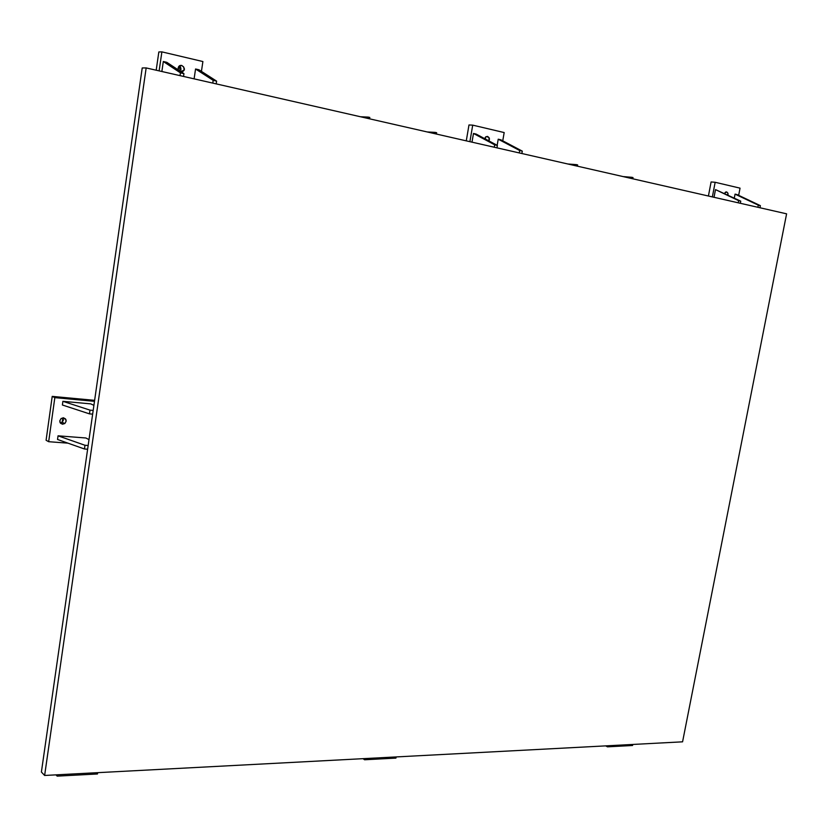 <?xml version="1.0" encoding="UTF-8"?>
<svg xmlns="http://www.w3.org/2000/svg" width="828" height="828" viewBox="0 0 828 828"><rect width="100%" height="100%" fill="white"/><g stroke="black" fill="none" stroke-linecap="round" stroke-linejoin="round"><path stroke-width="1.24" d="M201.432 71.384L202.891 61.541L161.884 51.874L159.131 70.877L161.884 51.874L202.891 61.541L201.432 71.384M194.104 78.846L195.563 68.993L198.927 69.769L216.605 81.134L216.201 83.876L216.605 81.134L198.927 69.769L195.563 68.993L194.104 78.846M161.864 71.498L163.313 61.51L166.77 62.317L183.94 73.661L183.537 76.435L183.94 73.661L166.77 62.317L163.313 61.51L161.864 71.498M178.123 68.02L179.355 65.878L181.622 65.391L183.609 66.861L184.147 69.407L182.916 71.56L181.591 72.098L183.702 70.67C186.259 68.952 181.156 62.638 178.548 66.799L178.341 69.956L178.123 68.02M156.192 70.214L158.831 51.957L161.884 51.874L158.831 51.957L156.192 70.214M183.702 70.67L180.225 71.198L179.438 65.816M181.042 69.428L180.504 66.892M472.716 125.142L469.9 141.681L472.716 125.142L504.18 132.563L472.716 125.142L468.979 124.966L472.716 125.142M502.751 140.822L504.18 132.563L502.751 140.822M471.991 142.157L473.481 133.463L476.131 134.074L497.369 145.428L496.955 147.839L497.369 145.428L476.131 134.074L473.481 133.463L471.991 142.157M497.162 145.314L498.218 139.197L500.816 139.797L522.302 151.131L521.878 153.522L522.302 151.131L500.816 139.797L498.218 139.197L497.162 145.314M488.955 140.926C490.093 138.214 489.089 136.817 485.922 136.734L484.742 138.68L485.757 136.868L487.537 136.403L489.017 137.624L488.965 140.936M466.278 140.853L468.979 124.966L466.278 140.853M485.632 139.156L485.26 137.417M738.659 195.346L740.046 188.153L715.154 182.284L712.37 196.919L715.154 182.284L740.046 188.153L738.659 195.346M734.301 198.068L735.057 194.135L737.117 194.611L760.383 205.654L759.98 207.766L760.383 205.654L737.117 194.611L735.057 194.135L734.301 198.068M714.026 197.292L715.495 189.602L740.75 201.152L740.335 203.284L740.75 201.152L715.495 189.602L714.026 197.292M724.479 193.379L726.611 191.889L727.76 192.945L727.915 195.025C728.35 193.214 727.626 192.199 725.721 191.982L724.479 193.379M708.416 196.019L711.097 181.953L715.154 182.284L711.097 181.953L708.416 196.019M368.077 118.476L368.294 117.1L360.522 116.758L369.805 117.441L369.578 118.818L369.805 117.441L368.294 117.1L368.077 118.476M435.01 133.732L435.238 132.387L436.656 132.718L436.428 134.053L436.656 132.718L435.238 132.387L427.176 131.942L435.238 132.387L435.01 133.732M576.184 165.89L576.412 164.637L567.842 163.985L576.412 164.637L577.644 164.927L577.426 166.169L577.644 164.927L576.412 164.637L576.184 165.89M631.609 178.517L631.836 177.306L633.016 177.575L632.789 178.786L633.016 177.575L631.836 177.306L623.111 176.581L631.836 177.306L631.609 178.517M48.666 441.697L67.968 443.156L48.666 441.697L54.834 397.647L48.666 441.697L46.089 440.268L52.216 396.384L54.834 397.647L52.216 396.384L94.62 400.338L52.216 396.384L46.089 440.268L48.666 441.697M94.485 401.321L54.834 397.647L94.485 401.321M62.39 404.995L62.897 401.321L90.759 403.878L62.897 401.321L90.004 410.129L93.181 410.409L90.004 410.129L62.897 401.321L62.39 404.995L89.465 413.865L90.004 410.129L89.465 413.865L62.39 404.995M57.536 439.471L58.053 435.818L85.884 437.991L58.053 435.818L84.984 445.267L88.161 445.505L84.984 445.267L58.053 435.818L57.536 439.471L84.446 448.983L84.984 445.267L84.446 448.983L57.536 439.471M59.833 420.748L61.075 418.544L63.435 417.788L65.515 418.916L66.116 421.276L64.874 423.47L62.524 424.226L60.434 423.098L59.833 420.748L61.127 418.502C66.199 418.223 67.41 419.91 64.739 423.574C61.313 424.402 59.678 423.46 59.833 420.748M62.245 422.114L63.477 419.931M63.021 417.778L62.1 422.228L64.739 423.574M60.278 422.88L62.1 422.228M57.36 774.791L57.173 776.126L97.476 773.983L97.663 772.669L97.476 773.983L57.173 776.126L55.962 774.863L57.173 776.126L57.36 774.791M395.95 758.096L396.146 756.927L395.95 758.096L364.579 759.762L395.95 758.096M364.775 758.583L364.579 759.762L363.026 758.676L364.579 759.762L364.775 758.583M607.669 745.78L607.473 746.835L632.561 745.5L632.758 744.455L632.561 745.5L607.473 746.835L605.744 745.883L607.473 746.835L607.669 745.78M519.27 152.921L519.684 150.53L522.302 151.131L519.684 150.53L498.218 139.197L519.684 150.53L519.27 152.921M87.623 449.221L84.446 448.983L87.623 449.221M89 439.606L85.884 437.991L89 439.606M738.234 202.808L738.648 200.676L740.75 201.152L715.495 189.602L738.648 200.676L738.234 202.808M92.643 414.145L89.465 413.865L92.643 414.145M93.906 405.347L90.759 403.878L93.906 405.347M180.018 75.638L180.432 72.854L183.94 73.661L180.432 72.854L163.313 61.51L180.432 72.854L180.018 75.638M757.91 207.29L758.324 205.178L760.383 205.654L735.057 194.135L758.324 205.178L757.91 207.29M212.775 83.1L213.189 80.347L216.605 81.134L213.189 80.347L195.563 68.993L213.189 80.347L212.775 83.1M494.275 147.229L494.689 144.817L497.369 145.428L494.689 144.817L473.481 133.463L494.689 144.817L494.275 147.229M44.629 775.463L146.163 67.927L786.6 213.831L682.572 741.826L786.6 213.831L146.163 67.927L44.629 775.463L682.572 741.826L44.629 775.463L41.4 772.038L142.219 67.958L146.163 67.927L142.219 67.958L41.4 772.038L44.629 775.463"/></g></svg>

